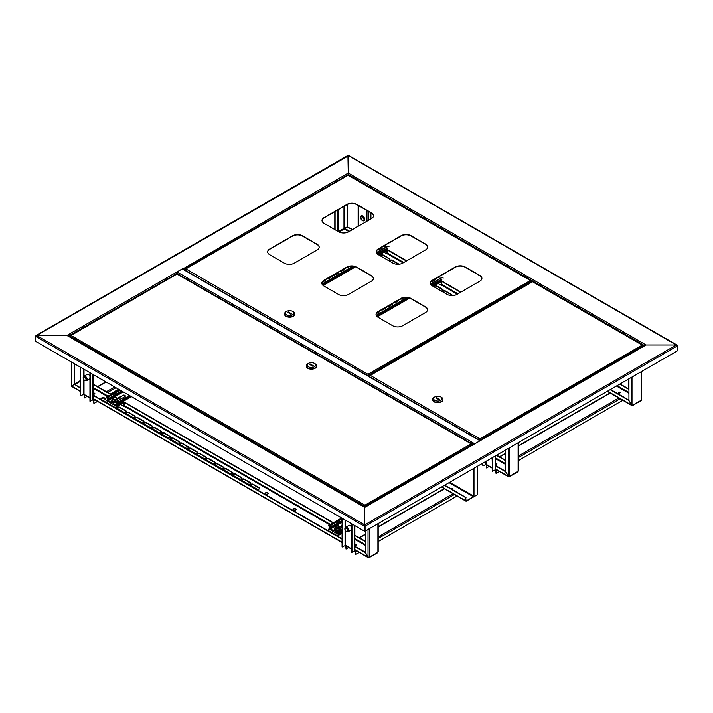 <?xml version="1.0" encoding="UTF-8"?>
<svg xmlns="http://www.w3.org/2000/svg" width="713" height="713" viewBox="0 0 713 713"><rect width="100%" height="100%" fill="white"/><g stroke="black" fill="none" stroke-linecap="round" stroke-linejoin="round"><path stroke-width="1.07" d="M532.406 281.537L533.066 281.822M677.261 345.582L348.265 155.541L348.265 175.131L348.265 173.036L646.058 344.967L480.776 440.393A0.936 0.535 -120 0 0 480.143 440.572M676.361 344.967L646.058 344.967L676.361 344.967L677.35 345.921L676.361 344.967L364.735 524.884L364.735 507.389L68.261 336.215L66.942 335.458L36.639 335.458L66.942 335.458L182.983 268.462A0.936 0.535 60 0 1 183.615 269.371M35.739 336.081L348.595 155.728M36.639 335.458L35.65 336.028L36.639 335.458L364.735 524.884L364.405 531.158L35.65 341.349L35.65 336.411L364.405 526.212L364.735 525.258L364.735 530.971L364.735 507.389L480.776 440.393M365.065 531.158L677.35 350.858L677.35 345.921L365.065 526.212L365.065 531.158L364.405 531.158M67.878 335.68L364.735 507.068L473.557 444.244A0.936 0.535 60 0 1 474.02 444.288M176.485 272.571A0.936 0.535 -60 0 1 177.011 271.956L182.278 268.917A0.936 0.535 -60 0 1 182.751 268.872L480.304 440.661M480.214 440.714A0.936 0.535 120 0 0 479.992 440.794L474.715 443.842A0.936 0.535 120 0 0 474.493 444.021M451.302 489.011A0.98 0.561 180 0 1 453.111 489.145M451.186 488.949A0.98 0.561 180 0 1 452.853 489.412A0.98 0.561 180 0 1 452.274 489.573M444.457 485.321L465.767 497.629L465.767 500.784A0.793 0.455 120 0 0 466.329 501.105L473.441 496.997A0.793 0.455 120 0 0 473.976 496.248M449.065 482.656L473.441 496.738L466.329 500.847M473.441 496.738L473.771 496.168L449.725 482.282M477.63 466.168L477.63 494.581L474.894 496.168A0.793 0.455 180 0 1 473.771 496.168L473.771 468.396M465.767 497.629L465.999 500.651M444.68 485.188L465.999 497.496M176.886 273.944L176.886 273.507A0.936 0.535 -120 0 0 176.227 272.366M347.935 155.728L348.265 173.036L182.84 268.926M532.522 281.475L527.567 284.353M453.085 489.207A0.98 0.561 0 0 0 451.382 489.056M451.739 489.261A0.98 0.561 180 0 1 452.889 489.394M356.366 544.741A0.98 0.561 0 0 0 354.86 544.821A0.98 0.561 180 0 1 356.598 544.946A0.98 0.561 0 0 0 356.366 544.741M354.949 545.133A0.98 0.561 180 0 1 356.402 545.133M619.9 392.587A0.98 0.561 0 0 0 618.287 392.801A0.98 0.561 180 0 1 620.132 392.801A0.98 0.561 0 0 0 619.9 392.587M618.483 392.988A0.98 0.561 180 0 1 619.936 392.988M496.569 463.798A0.98 0.561 0 0 0 495.357 463.717A0.98 0.561 180 0 1 496.801 464.003A0.98 0.561 0 0 0 496.569 463.798M495.357 464.092A0.98 0.561 180 0 1 496.596 464.19M348.14 525.873A2.799 1.613 60 0 1 348.577 525.356A2.799 1.613 60 0 1 349.976 525.49A2.799 1.613 60 0 1 351.625 527.46M359.254 552.468L355.582 554.589L354.922 550.784A0.936 0.535 -60 0 1 354.744 550.864M499.456 471.525L496.07 473.477L495.41 469.671A0.936 0.535 -60 0 1 495.241 469.742M351.625 529.982A2.799 1.613 60 0 1 351.375 530.196A2.799 1.613 60 0 1 350.698 530.312M351.527 530.08A2.799 1.613 60 0 1 351.028 530.124M342.071 518.262L342.071 546.791L345.698 545.463A0.936 0.535 120 0 0 345.885 545.891L351.625 549.197M482.897 463.129L482.897 465.865L486.195 464.35A0.936 0.535 120 0 0 486.382 464.769L492.122 468.085M496.07 473.477L496.07 470.428A0.936 0.535 -120 0 0 495.41 469.288L495.357 469.261M622.788 400.314L518.387 460.598M495.357 455.937L495.357 469.484A0.936 0.535 180 0 1 495.08 469.858L492.451 471.382L492.451 457.612M492.451 471.382L492.122 457.799M486.524 464.858L486.524 467.96L489.216 466.409M486.213 464.537A0.936 0.535 -120 0 0 486.195 464.724L486.524 467.96M482.567 463.316L482.897 465.865M355.582 554.589L355.582 551.55A0.936 0.535 -120 0 0 354.922 550.409L354.86 550.374M457.033 496.016L378.184 541.541M346.028 545.971L346.028 549.072L348.719 547.522M345.716 545.65A0.936 0.535 -120 0 0 345.698 545.837L346.028 549.072M354.86 525.65L354.86 550.596A0.936 0.535 180 0 1 354.593 550.98L351.625 552.308L351.625 523.779M351.955 552.495L351.955 523.966M342.4 518.449L342.4 546.978M94.677 393.656A0.98 0.561 0 0 0 93.171 393.736A0.98 0.561 180 0 1 94.909 393.861A0.98 0.561 0 0 0 94.677 393.656M93.269 394.057A0.98 0.561 180 0 1 94.713 394.057M86.451 374.788A2.799 1.613 60 0 1 86.897 374.272A2.799 1.613 60 0 1 88.287 374.405A2.799 1.613 60 0 1 89.936 376.375M361.25 215.87A2.799 1.613 60 0 1 361.295 215.843A2.799 1.613 60 0 1 362.694 215.986A2.799 1.613 60 0 1 364.521 218.445A2.799 1.613 60 0 1 364.093 220.682A2.799 1.613 60 0 1 364.04 220.709M97.574 401.383L93.893 403.505L93.234 399.699A0.936 0.535 -60 0 1 93.055 399.779M89.936 378.897A2.799 1.613 60 0 1 89.686 379.111A2.799 1.613 60 0 1 89.009 379.227M89.847 378.995A2.799 1.613 60 0 1 89.339 379.04M80.382 367.177L80.382 395.706L84.009 394.378A0.936 0.535 120 0 0 84.205 394.806L89.936 398.112M370.929 212.822L370.929 218.909M93.893 403.505L93.893 400.465A0.936 0.535 -120 0 0 93.234 399.325L93.171 399.289M118.599 389.245L110.363 393.995M103.34 398.05L101.032 399.378M84.339 394.886L84.339 397.988L87.031 396.437M84.036 394.565A0.936 0.535 -120 0 0 84.009 394.761L84.339 397.988M93.171 374.566L93.171 399.512A0.936 0.535 180 0 1 92.904 399.895L89.936 401.223L89.936 372.694M90.266 401.41L90.266 372.881M80.712 367.373L80.712 395.902M363.737 218A2.21 1.274 -120 0 0 361.393 216.458A2.21 1.274 -120 0 0 361.25 218.757A2.21 1.274 -120 0 0 363.603 220.29A2.21 1.274 -120 0 0 363.737 218M362.578 216.627A2.21 1.274 -120 0 0 362.899 217.804A2.21 1.274 -120 0 0 364.058 219.185M363.942 220.772A2.799 1.613 -120 0 0 363.995 220.745A2.799 1.613 -120 0 0 364.575 219.461A2.799 1.613 -120 0 0 364.165 217.839A2.656 1.533 60 0 1 364.575 219.346A2.656 1.533 60 0 1 364.566 219.408M360.93 218.855A2.799 1.613 -120 0 0 363.897 220.798A2.799 1.613 -120 0 0 364.067 217.902A2.799 1.613 -120 0 0 361.099 215.959A2.799 1.613 -120 0 0 360.93 218.855M364.022 218.873A1.863 1.078 60 0 1 363.095 217.75A1.863 1.078 60 0 1 362.828 216.805M362.641 216.066A2.656 1.533 60 0 1 362.694 216.092A2.656 1.533 60 0 1 364.183 217.813A2.799 1.613 -120 0 0 362.596 216.039A2.799 1.613 -120 0 0 361.197 215.896A2.799 1.613 -120 0 0 361.152 215.932M347.703 529.83A2.148 1.239 -120 0 0 346.34 528.101A2.148 1.239 -120 0 0 344.994 528.297A2.148 1.239 -120 0 0 345.012 529.902A2.148 1.239 -120 0 0 347.035 531.827A2.148 1.239 -120 0 0 347.703 529.83M344.994 528.297L345.395 527.611A2.558 1.479 60 0 1 345.734 527.264A2.558 1.479 60 0 1 348.621 529.438A2.558 1.479 60 0 1 348.292 531.702A2.558 1.479 60 0 1 347.828 531.827L347.035 531.827M349.37 525.249A2.558 1.479 -120 0 0 349.022 525.365L345.734 527.264M345.19 529.902A1.863 1.078 -120 0 0 347.284 531.479A1.863 1.078 -120 0 0 347.525 529.83A1.863 1.078 -120 0 0 345.422 528.253A1.863 1.078 -120 0 0 345.19 529.902M348.292 531.702L351.589 529.804A2.558 1.479 -120 0 0 351.625 529.777M351.571 530.044A2.799 1.613 60 0 1 351.126 530.071M83.457 379.147A2.148 1.239 -120 0 0 85.346 380.742A2.148 1.239 -120 0 0 85.872 378.416A2.148 1.239 -120 0 0 83.314 377.213A2.148 1.239 -120 0 0 83.457 379.147M83.314 377.213L83.706 376.526A2.558 1.479 60 0 1 84.045 376.179A2.558 1.479 60 0 1 86.763 377.961A2.558 1.479 60 0 1 86.603 380.617A2.558 1.479 60 0 1 86.139 380.742L85.346 380.742M89.883 378.959A2.799 1.613 60 0 1 89.437 378.986M86.603 380.617L89.9 378.719A2.558 1.479 -120 0 0 89.936 378.692M85.712 378.46A1.863 1.078 -120 0 0 83.733 377.168A1.863 1.078 -120 0 0 83.617 379.102A1.863 1.078 -120 0 0 85.596 380.394A1.863 1.078 -120 0 0 85.712 378.46M87.681 374.165A2.558 1.479 -120 0 0 87.343 374.28L84.045 376.179M354.86 545.071A0.98 0.561 -0 0 0 356.366 544.358A0.98 0.561 -0 0 0 354.86 544.447M93.171 393.986A0.98 0.561 -0 0 0 94.677 393.273A0.98 0.561 -0 0 0 93.171 393.362M265.227 493.574A1.515 0.873 180 0 1 266.279 492.933A1.515 0.873 180 0 1 267.776 493.146A1.515 0.873 180 0 1 268.177 493.574M267.776 492.772A1.515 0.873 -0 0 0 266.118 492.576A1.515 0.873 -0 0 0 265.191 493.387A1.515 0.873 -0 0 0 265.628 494.002A1.515 0.873 -0 0 0 267.277 494.198A1.515 0.873 -0 0 0 268.213 493.387A1.515 0.873 -0 0 0 267.776 492.772M104.677 398.041A2.21 1.274 -0 0 0 102.271 397.765A2.21 1.274 -0 0 0 100.898 398.941A2.21 1.274 -0 0 0 101.549 399.841A2.21 1.274 -0 0 0 103.964 400.118A2.21 1.274 -0 0 0 105.328 398.941A2.21 1.274 -0 0 0 104.677 398.041M105.301 399.128A2.21 1.274 -0 0 0 104.677 398.415A2.21 1.274 -0 0 0 102.422 398.104A2.21 1.274 -0 0 0 100.925 399.128M293.096 509.67A1.515 0.873 180 0 1 294.148 509.02A1.515 0.873 180 0 1 295.637 509.242A1.515 0.873 180 0 1 296.047 509.67M293.498 510.098A1.515 0.873 180 0 1 293.052 509.474A1.515 0.873 180 0 1 293.988 508.672A1.515 0.873 180 0 1 295.637 508.859A1.515 0.873 180 0 1 296.082 509.474A1.515 0.873 180 0 1 295.146 510.285A1.515 0.873 180 0 1 293.498 510.098M74.188 363.603L74.188 384.521L71.558 386.045L71.558 385.287M74.517 363.79L74.517 384.334L80.382 387.72M72.218 386.428L71.558 386.045L74.517 384.334L80.382 388.104M368.692 557.37L368.692 557.593A0.936 0.535 -120 0 0 369.343 557.21L368.033 557.21L365.395 552.646L365.395 530.971M377.908 551.505L377.908 552.272A0.936 0.535 60 0 1 377.721 552.7L369.156 557.637M233.133 475.339A1.631 0.945 180 0 1 232.661 474.671A1.631 0.945 180 0 1 233.659 473.806A1.631 0.945 180 0 1 235.442 474.011L241.368 477.434A1.631 0.945 180 0 1 241.85 478.093A1.631 0.945 180 0 1 240.842 478.967A1.631 0.945 180 0 1 239.06 478.762L233.133 475.339M117.297 406.392A1.631 0.945 180 0 0 117.288 406.383A1.631 0.945 180 0 1 116.192 407.105M117.511 408.585A1.631 0.945 180 0 1 117.03 407.916A1.631 0.945 180 0 1 118.037 407.052A1.631 0.945 180 0 1 119.82 407.248L125.746 410.679A1.631 0.945 180 0 1 126.219 411.339A1.631 0.945 180 0 1 125.212 412.212A1.631 0.945 180 0 1 123.438 412.007L117.511 408.585M242.028 480.473A1.631 0.945 180 0 1 241.547 479.804A1.631 0.945 180 0 1 242.554 478.94A1.631 0.945 180 0 1 244.336 479.145L250.263 482.567A1.631 0.945 180 0 1 250.744 483.236A1.631 0.945 180 0 1 249.737 484.1A1.631 0.945 180 0 1 247.955 483.895L242.028 480.473M250.923 485.606A1.631 0.945 180 0 1 250.441 484.947A1.631 0.945 180 0 1 251.448 484.074A1.631 0.945 180 0 1 253.231 484.279L259.158 487.701A1.631 0.945 180 0 1 259.639 488.369A1.631 0.945 180 0 1 258.632 489.234A1.631 0.945 180 0 1 256.849 489.029L250.923 485.606M206.449 459.93A1.631 0.945 180 0 1 205.977 459.27A1.631 0.945 180 0 1 206.984 458.397A1.631 0.945 180 0 1 208.757 458.602L214.684 462.024A1.631 0.945 180 0 1 215.166 462.692A1.631 0.945 180 0 1 214.158 463.557A1.631 0.945 180 0 1 212.385 463.361L206.449 459.93M215.344 465.072A1.631 0.945 180 0 1 214.871 464.404A1.631 0.945 180 0 1 215.879 463.53A1.631 0.945 180 0 1 217.652 463.735L223.579 467.158A1.631 0.945 180 0 1 224.06 467.826A1.631 0.945 180 0 1 223.053 468.699A1.631 0.945 180 0 1 221.28 468.494L215.344 465.072M224.238 470.206A1.631 0.945 180 0 1 223.766 469.537A1.631 0.945 180 0 1 224.773 468.673A1.631 0.945 180 0 1 226.547 468.869L232.474 472.3A1.631 0.945 180 0 1 232.955 472.96A1.631 0.945 180 0 1 231.948 473.833A1.631 0.945 180 0 1 230.165 473.628L224.238 470.206M126.406 413.718A1.631 0.945 180 0 1 125.925 413.05A1.631 0.945 180 0 1 126.932 412.185A1.631 0.945 180 0 1 128.705 412.39L134.641 415.813A1.631 0.945 180 0 1 135.113 416.472A1.631 0.945 180 0 1 134.106 417.346A1.631 0.945 180 0 1 132.333 417.141L126.406 413.718M197.554 454.796A1.631 0.945 180 0 1 197.082 454.136A1.631 0.945 180 0 1 198.089 453.263A1.631 0.945 180 0 1 199.863 453.468L205.79 456.89A1.631 0.945 180 0 1 206.271 457.559A1.631 0.945 180 0 1 205.264 458.423A1.631 0.945 180 0 1 203.49 458.218L197.554 454.796M188.66 449.662A1.631 0.945 180 0 1 188.187 448.994A1.631 0.945 180 0 1 189.195 448.129A1.631 0.945 180 0 1 190.968 448.334L196.895 451.757A1.631 0.945 180 0 1 197.376 452.425A1.631 0.945 180 0 1 196.369 453.29A1.631 0.945 180 0 1 194.596 453.085L188.66 449.662M179.765 444.529A1.631 0.945 180 0 1 179.293 443.86A1.631 0.945 180 0 1 180.3 442.996A1.631 0.945 180 0 1 182.073 443.201L188 446.623A1.631 0.945 180 0 1 188.482 447.283A1.631 0.945 180 0 1 187.474 448.156A1.631 0.945 180 0 1 185.701 447.951L179.765 444.529M170.87 439.395A1.631 0.945 180 0 1 170.398 438.727A1.631 0.945 180 0 1 171.405 437.862A1.631 0.945 180 0 1 173.179 438.058L179.115 441.49A1.631 0.945 180 0 1 179.587 442.149A1.631 0.945 180 0 1 178.58 443.023A1.631 0.945 180 0 1 176.806 442.818L170.87 439.395M161.985 434.262A1.631 0.945 180 0 1 161.503 433.593A1.631 0.945 180 0 1 162.511 432.72A1.631 0.945 180 0 1 164.284 432.925L170.22 436.347A1.631 0.945 180 0 1 170.692 437.016A1.631 0.945 180 0 1 169.685 437.889A1.631 0.945 180 0 1 167.911 437.684L161.985 434.262M153.09 429.128A1.631 0.945 180 0 1 152.609 428.46A1.631 0.945 180 0 1 153.616 427.586A1.631 0.945 180 0 1 155.389 427.791L161.325 431.213A1.631 0.945 180 0 1 161.798 431.882A1.631 0.945 180 0 1 160.79 432.755A1.631 0.945 180 0 1 159.017 432.55L153.09 429.128M144.195 423.985A1.631 0.945 180 0 1 143.714 423.326A1.631 0.945 180 0 1 144.721 422.452A1.631 0.945 180 0 1 146.495 422.657L152.43 426.08A1.631 0.945 180 0 1 152.903 426.748A1.631 0.945 180 0 1 151.896 427.613A1.631 0.945 180 0 1 150.122 427.408L144.195 423.985M135.301 418.852A1.631 0.945 180 0 1 134.819 418.183A1.631 0.945 180 0 1 135.827 417.319A1.631 0.945 180 0 1 137.6 417.524L143.536 420.946A1.631 0.945 180 0 1 144.008 421.615A1.631 0.945 180 0 1 143.001 422.479A1.631 0.945 180 0 1 141.227 422.274L135.301 418.852M232.688 474.867A1.631 0.945 180 0 1 233.819 474.154A1.631 0.945 180 0 1 235.442 474.386L241.368 477.808A1.631 0.945 180 0 1 241.814 478.289M117.066 408.112A1.631 0.945 180 0 1 118.198 407.399A1.631 0.945 180 0 1 119.82 407.631L125.746 411.053A1.631 0.945 180 0 1 126.192 411.535M241.582 480.001A1.631 0.945 180 0 1 242.714 479.288A1.631 0.945 180 0 1 244.336 479.519L250.263 482.951A1.631 0.945 180 0 1 250.709 483.423M250.477 485.134A1.631 0.945 180 0 1 251.609 484.421A1.631 0.945 180 0 1 253.231 484.662L259.158 488.084A1.631 0.945 180 0 1 259.603 488.557M206.004 459.457A1.631 0.945 180 0 1 207.135 458.744A1.631 0.945 180 0 1 208.757 458.985L214.684 462.407A1.631 0.945 180 0 1 215.13 462.88M214.898 464.591A1.631 0.945 180 0 1 216.03 463.878A1.631 0.945 180 0 1 217.652 464.118L223.579 467.541A1.631 0.945 180 0 1 224.025 468.013M223.793 469.724A1.631 0.945 180 0 1 224.925 469.02A1.631 0.945 180 0 1 226.547 469.252L232.474 472.674A1.631 0.945 180 0 1 232.919 473.156M125.96 413.246A1.631 0.945 180 0 1 127.092 412.533A1.631 0.945 180 0 1 128.705 412.765L134.641 416.187A1.631 0.945 180 0 1 135.087 416.668M197.118 454.324A1.631 0.945 180 0 1 198.241 453.611A1.631 0.945 180 0 1 199.863 453.851L205.79 457.274A1.631 0.945 180 0 1 206.235 457.746M188.223 449.19A1.631 0.945 180 0 1 189.346 448.477A1.631 0.945 180 0 1 190.968 448.709L196.895 452.14A1.631 0.945 180 0 1 197.341 452.612M179.328 444.056A1.631 0.945 180 0 1 180.451 443.343A1.631 0.945 180 0 1 182.073 443.575L188 446.998A1.631 0.945 180 0 1 188.446 447.479M170.434 438.914A1.631 0.945 180 0 1 171.557 438.21A1.631 0.945 180 0 1 173.179 438.442L179.115 441.864A1.631 0.945 180 0 1 179.551 442.345M161.539 433.78A1.631 0.945 180 0 1 162.662 433.067A1.631 0.945 180 0 1 164.284 433.308L170.22 436.73A1.631 0.945 180 0 1 170.657 437.203M152.644 428.647A1.631 0.945 180 0 1 153.767 427.934A1.631 0.945 180 0 1 155.389 428.174L161.325 431.597A1.631 0.945 180 0 1 161.762 432.069M143.75 423.513A1.631 0.945 180 0 1 144.882 422.8A1.631 0.945 180 0 1 146.495 423.041L152.43 426.463A1.631 0.945 180 0 1 152.867 426.935M134.855 418.379A1.631 0.945 180 0 1 135.987 417.666A1.631 0.945 180 0 1 137.6 417.898L143.536 421.33A1.631 0.945 180 0 1 143.981 421.802M365.395 541.238L354.86 535.16M333.399 522.772L123.18 401.401M111.05 394.396L93.171 384.075M365.395 541.622L354.86 535.534M333.078 522.959L124.463 402.524M110.72 394.583L93.171 384.459M354.86 546.568L365.395 552.646L368.692 557.593L354.86 549.616M93.171 395.483L342.071 539.188M93.171 395.109L342.071 538.805M354.86 546.185L365.395 552.272M495.357 464.297A0.98 0.561 -0 0 0 496.569 463.414A0.98 0.561 -0 0 0 495.357 463.334M508.886 476.427L508.886 476.649A0.936 0.535 -120 0 0 509.545 476.266L508.226 476.266L505.597 471.703L505.597 450.028M518.11 470.562L518.11 471.329A0.936 0.535 60 0 1 517.914 471.756L509.349 476.694M505.597 460.295L496.703 455.161M505.597 460.678L496.373 455.349M495.357 465.794L505.588 471.703L508.886 476.649L495.357 468.842M495.357 465.42L505.597 471.329M619.9 392.212A0.98 0.561 -0 0 0 618.519 393.006A0.98 0.561 -0 0 0 619.9 392.212M337.721 210.005L337.721 231.235M338.051 209.818L338.051 231.422M632.217 405.225L632.217 405.447A0.936 0.535 -120 0 0 632.877 405.064L631.558 405.064L628.928 400.501L628.928 378.817M641.442 399.36L641.442 400.118A0.936 0.535 60 0 1 641.254 400.546L632.689 405.492M352.213 229.711L347.276 226.859L344.308 228.953L343.978 228.383L347.276 226.859L347.276 204.506M352.543 229.524L347.276 226.859L347.605 204.346M380.804 253.81A1.631 0.945 180 0 1 380.858 254.06A1.631 0.945 180 0 1 379.245 254.996M380.608 255.994A1.631 0.945 180 0 1 380.564 255.771A1.631 0.945 180 0 1 381.571 254.898A1.631 0.945 180 0 1 383.344 255.102L389.28 258.525A1.631 0.945 180 0 1 389.753 259.193A1.631 0.945 180 0 1 387.729 260.102M389.503 261.127A1.631 0.945 180 0 1 389.458 260.905A1.631 0.945 180 0 1 390.466 260.031A1.631 0.945 180 0 1 392.239 260.236L398.175 263.658A1.631 0.945 180 0 1 398.638 264.247M442.871 291.938A1.631 0.945 180 0 1 442.826 291.715A1.631 0.945 180 0 1 443.834 290.842A1.631 0.945 180 0 1 445.607 291.047L451.534 294.469A1.631 0.945 180 0 1 452.015 295.137A1.631 0.945 180 0 1 451.846 295.556M433.976 286.804A1.631 0.945 180 0 1 433.932 286.581A1.631 0.945 180 0 1 434.939 285.708A1.631 0.945 180 0 1 436.712 285.913L442.639 289.335A1.631 0.945 180 0 1 443.121 290.004A1.631 0.945 180 0 1 441.097 290.913M380.599 255.958A1.631 0.945 180 0 1 381.722 255.245A1.631 0.945 180 0 1 383.344 255.486L389.28 258.908A1.631 0.945 180 0 1 389.717 259.38M389.494 261.092A1.631 0.945 180 0 1 390.617 260.379A1.631 0.945 180 0 1 392.239 260.619L398.175 264.042A1.631 0.945 180 0 1 398.451 264.256M442.853 291.902A1.631 0.945 180 0 1 443.985 291.189A1.631 0.945 180 0 1 445.607 291.43L451.534 294.852A1.631 0.945 180 0 1 451.98 295.325M433.959 286.769A1.631 0.945 180 0 1 435.09 286.056A1.631 0.945 180 0 1 436.712 286.296L442.639 289.719A1.631 0.945 180 0 1 443.085 290.191M628.928 389.093L620.034 383.95M460.928 292.098L440.527 280.316M406.731 260.806L386.339 249.033M628.928 389.467L619.704 384.147M460.598 292.285L441.81 281.439M406.41 261.003L387.622 250.156M610.15 389.663L628.919 400.501L632.217 405.447L607.512 391.179M610.48 389.467L628.928 400.118M176.717 274.175L70.159 335.957M365.216 506.791L364.967 505.16L364.94 506.952M70.801 335.324L364.967 505.16L364.94 506.177M69.936 336.866L69.936 336.117L364.708 506.31L364.708 507.059M364.967 505.16L471.133 443.86L472.006 444.359L471.133 443.86L472.006 444.654L364.994 506.177L364.994 506.925M471.774 444.493L472.006 445.135M364.994 506.177L364.967 505.428M471.133 443.86L177.225 274.175M306.323 366.036A5.125 2.959 0 0 0 306.314 366.232A5.125 2.959 0 0 0 307.811 368.318A5.125 2.959 0 0 0 313.399 368.96A5.125 2.959 0 0 0 316.563 366.232A5.125 2.959 0 0 0 316.554 366.036M308.471 363.372L307.811 363.755A5.125 2.959 0 0 0 306.314 365.849A5.125 2.959 0 0 0 307.811 367.944A5.125 2.959 0 0 0 313.399 368.585A5.125 2.959 0 0 0 316.563 365.849A5.125 2.959 0 0 0 315.057 363.755L314.397 363.372A4.189 2.424 0 0 0 308.471 363.372A4.189 2.424 0 0 0 308.471 366.803A4.189 2.424 0 0 0 314.397 366.803A4.189 2.424 0 0 0 314.397 363.372L315.057 363.755M313.417 365.849L310.119 363.942L309.46 364.325L312.757 366.232L313.417 365.849M310.119 364.708L310.119 363.942M645.122 345.19L480.304 440.349L480.054 439.743L480.054 440.518M642.841 345.734L480.286 439.876L480.027 438.727L642.199 345.101L643.064 346.375M480.054 439.743L480.009 440.491M369.699 376.027L370.332 375.394L480.027 438.994M642.199 345.101L532.763 281.911M370.332 375.394L532.504 281.769M480.027 438.727L480.009 439.743M369.468 376.669L479.778 440.358M432.684 399.583A5.125 2.959 0 0 0 432.675 399.779A5.125 2.959 0 0 0 434.172 401.874A5.125 2.959 0 0 0 439.761 402.506A5.125 2.959 0 0 0 442.925 399.779A5.125 2.959 0 0 0 442.916 399.583M434.832 396.927L434.172 397.301A5.125 2.959 0 0 0 432.675 399.396A5.125 2.959 0 0 0 434.172 401.49A5.125 2.959 0 0 0 439.761 402.132A5.125 2.959 0 0 0 442.925 399.396A5.125 2.959 0 0 0 441.427 397.301L440.768 396.927A4.189 2.424 0 0 0 434.832 396.927A4.189 2.424 0 0 0 434.832 400.349A4.189 2.424 0 0 0 440.768 400.349A4.189 2.424 0 0 0 440.768 396.927L441.427 397.301M435.821 397.872L439.119 399.779L439.778 399.396L436.481 397.498L435.821 397.872M436.481 398.255L436.481 397.498M373.532 215.87A6.987 4.037 0 0 0 371.491 213.151L356.83 204.684A6.987 4.037 0 0 0 346.946 204.684L324.05 217.902A6.987 4.037 0 0 0 322.009 220.62M427.72 247.153A6.987 4.037 0 0 0 425.679 244.434L411.018 235.967A6.987 4.037 0 0 0 401.134 235.967L378.238 249.185A6.987 4.037 0 0 0 376.197 251.912M319.174 247.251A6.987 4.037 0 0 0 317.133 244.532L302.472 236.065A6.987 4.037 0 0 0 292.597 236.065L269.701 249.283A6.987 4.037 0 0 0 267.66 252.001M373.362 278.533A6.987 4.037 0 0 0 371.321 275.815L356.66 267.348A6.987 4.037 0 0 0 346.785 267.348L323.889 280.565A6.987 4.037 0 0 0 321.848 283.284M427.559 309.816A6.987 4.037 0 0 0 425.509 307.098L410.857 298.64A6.987 4.037 0 0 0 400.973 298.64L378.077 311.857A6.987 4.037 0 0 0 376.036 314.576M481.908 278.435A6.987 4.037 0 0 0 479.867 275.717L465.206 267.259A6.987 4.037 0 0 0 455.322 267.259L432.434 280.476A6.987 4.037 0 0 0 430.385 283.195M348.595 231.805L371.491 218.588A6.987 4.037 0 0 0 373.532 215.736A6.987 4.037 0 0 0 371.491 212.884L356.83 204.417A6.987 4.037 0 0 0 346.946 204.417L324.05 217.634A6.987 4.037 0 0 0 322.009 220.486A6.987 4.037 0 0 0 324.05 223.338L338.711 231.805A6.987 4.037 0 0 0 348.595 231.805M402.783 263.088L425.679 249.871A6.987 4.037 0 0 0 427.72 247.019A6.987 4.037 0 0 0 425.679 244.167L411.018 235.7A6.987 4.037 0 0 0 401.134 235.7L378.238 248.917A6.987 4.037 0 0 0 376.197 251.778A6.987 4.037 0 0 0 378.238 254.63L392.899 263.088A6.987 4.037 0 0 0 402.783 263.088M294.237 263.186L317.133 249.969A6.987 4.037 0 0 0 319.183 247.117A6.987 4.037 0 0 0 317.133 244.265L302.472 235.798A6.987 4.037 0 0 0 292.597 235.798L269.701 249.015A6.987 4.037 0 0 0 267.651 251.867A6.987 4.037 0 0 0 269.701 254.719L284.362 263.186A6.987 4.037 0 0 0 294.237 263.186M348.425 294.469L371.321 281.252A6.987 4.037 0 0 0 373.371 278.4A6.987 4.037 0 0 0 371.321 275.548L356.66 267.081A6.987 4.037 0 0 0 346.785 267.081L323.889 280.298A6.987 4.037 0 0 0 321.839 283.159A6.987 4.037 0 0 0 323.889 286.011L338.55 294.469A6.987 4.037 0 0 0 348.425 294.469M402.622 325.761L425.509 312.535A6.987 4.037 0 0 0 427.559 309.683A6.987 4.037 0 0 0 425.509 306.831L410.857 298.373A6.987 4.037 0 0 0 400.973 298.373L378.077 311.59A6.987 4.037 0 0 0 376.027 314.442A6.987 4.037 0 0 0 378.077 317.294L392.738 325.761A6.987 4.037 0 0 0 402.622 325.761M456.971 294.38L479.867 281.154A6.987 4.037 0 0 0 481.917 278.302A6.987 4.037 0 0 0 479.867 275.45L465.206 266.992A6.987 4.037 0 0 0 455.322 266.992L432.434 280.209A6.987 4.037 0 0 0 430.385 283.061A6.987 4.037 0 0 0 432.434 285.913L447.087 294.38A6.987 4.037 0 0 0 456.971 294.38M368.452 376.081L368.22 375.172L368.22 375.947M530.998 281.163L368.452 375.305L368.193 374.156L530.365 280.53L531.23 281.029L530.365 280.53L531.23 282.214M368.175 375.216L368.175 375.92M185.228 269.523L185.861 268.89L368.193 374.423M530.365 280.53L348.292 175.407M185.861 268.89L348.033 175.264M368.193 374.156L368.175 375.172M184.997 270.165L367.944 375.787M284.532 314.05A5.125 2.959 0 0 0 284.523 314.237A5.125 2.959 0 0 0 286.02 316.331A5.125 2.959 0 0 0 291.608 316.973A5.125 2.959 0 0 0 294.772 314.237A5.125 2.959 0 0 0 294.763 314.05M286.679 311.385L286.02 311.768A5.125 2.959 0 0 0 284.523 313.863A5.125 2.959 0 0 0 286.02 315.957A5.125 2.959 0 0 0 291.608 316.59A5.125 2.959 0 0 0 294.772 313.863A5.125 2.959 0 0 0 293.266 311.768L292.606 311.385A4.189 2.424 0 0 0 286.679 311.385A4.189 2.424 0 0 0 286.679 314.807A4.189 2.424 0 0 0 292.606 314.807A4.189 2.424 0 0 0 292.606 311.385L293.266 311.768M287.669 312.339L290.966 314.237L291.626 313.863L288.328 311.955L287.669 312.339M288.328 312.722L288.328 311.955M338.809 532.201L338.809 533.342A0.936 0.535 -120 0 1 338.613 533.77L342.071 531.773M342.071 531.078L340.128 532.201L339.138 531.631A0.936 0.535 -120 0 0 338.479 532.005L338.149 533.342L335.511 531.818L337.383 530.739M330.574 528.966L333.212 530.49L330.574 529.349A0.936 0.535 -120 0 1 329.914 528.208L329.914 527.067L328.595 525.927L329.584 526.114A0.936 0.535 -120 0 1 330.244 527.255L330.574 528.966L342.071 522.326M340.832 526.684A1.631 0.945 180 0 1 341.277 526.212L342.071 525.748M335.511 531.818L338.149 533.725A0.936 0.535 -120 0 0 338.613 533.77M333.212 530.864L334.495 530.124M333.212 530.49L334.299 529.857M342.071 527.415A1.631 0.945 180 0 1 340.805 526.497A1.631 0.945 180 0 1 341.277 525.829L342.071 525.374M341.643 518.012L328.595 525.543M339.138 532.005L340.128 532.575L342.071 531.461L338.809 533.342M336.162 526.595A1.399 0.811 180 0 1 337.73 526.194A1.399 0.811 180 0 1 338.791 526.978A1.399 0.811 180 0 1 338.63 527.353A1.399 0.811 180 0 1 337.053 527.754A1.399 0.811 180 0 1 335.992 526.978A1.399 0.811 180 0 1 336.162 526.595M336.001 527.023A1.399 0.811 0 0 0 336.527 527.7A1.399 0.811 0 0 0 338.042 527.78A1.399 0.811 0 0 0 338.791 527.023M336.982 530.454L336.999 528.832L334.896 527.87L334.896 529.269L336.999 530.231L339.504 529.661L339.896 528.128L339.611 529.857L336.982 530.454L334.771 529.447L334.896 528.877M339.611 529.857L339.504 528.262L336.999 528.832M340.021 528.235L339.896 526.72L339.504 528.262M334.896 527.87L335.288 526.337L336.536 525.82A2.326 1.346 180 0 1 338.354 525.846A2.326 1.346 180 0 1 338.835 526.016L339.896 526.72M336.438 525.846L336.536 525.82A2.326 1.346 180 0 0 336.438 525.846L336.438 525.846A2.326 1.346 180 0 0 335.092 526.871A2.326 1.346 180 0 0 335.948 528.128A2.326 1.346 0 0 0 338.256 528.315A2.326 1.346 180 0 0 339.7 527.264A2.326 1.346 180 0 0 338.835 526.016L337.784 525.757M116.451 403.825L116.451 404.966A0.936 0.535 -120 0 1 116.264 405.394L131.415 396.642M130.818 396.294L117.77 403.825L116.78 403.255A0.936 0.535 -120 0 0 116.121 403.629L115.791 404.966L113.162 403.442L115.025 402.364M108.216 400.59L110.854 402.114L108.216 400.973A0.936 0.535 -120 0 1 107.556 399.833L107.556 398.692L106.246 397.551L107.226 397.738A0.936 0.535 -120 0 1 107.886 398.879L108.216 400.59L123.233 391.918M118.483 398.309A1.631 0.945 180 0 1 118.928 397.836L122.547 395.742A1.631 0.945 180 0 1 124.169 395.501A1.631 0.945 180 0 1 125.301 396.214M113.162 403.442L115.791 405.349A0.936 0.535 -120 0 0 116.264 405.394M110.854 402.488L112.146 401.749M110.854 402.114L111.941 401.481M122.547 395.358A1.631 0.945 180 0 1 124.329 395.154A1.631 0.945 180 0 1 125.328 396.027A1.631 0.945 180 0 1 124.855 396.695L121.228 398.781A1.631 0.945 180 0 1 119.454 398.986A1.631 0.945 180 0 1 118.447 398.121A1.631 0.945 180 0 1 118.928 397.453L122.547 395.742M119.285 389.637L106.246 397.168M116.78 403.629L117.77 404.209L131.147 396.481L116.451 404.966M113.804 398.219A1.399 0.811 180 0 1 115.381 397.818A1.399 0.811 180 0 1 116.433 398.603A1.399 0.811 180 0 1 116.272 398.977A1.399 0.811 180 0 1 114.695 399.378A1.399 0.811 180 0 1 113.643 398.603A1.399 0.811 180 0 1 113.804 398.219M117.413 407.988A2.692 1.551 180 0 1 117.128 408.237L117.832 407.087M113.643 398.647A1.399 0.811 0 0 0 114.169 399.325A1.399 0.811 0 0 0 115.684 399.414A1.399 0.811 0 0 0 116.433 398.647M114.633 402.079L114.65 400.456L112.538 399.494L112.538 400.893L114.65 401.856L117.146 401.285L117.538 399.752L117.253 401.481L114.633 402.079L112.413 401.071L112.538 400.501M117.253 401.481L117.146 399.886L114.65 400.456M117.663 399.868L117.538 398.353L117.146 399.886M112.538 399.494L112.93 397.961L114.178 397.444A2.326 1.346 180 0 1 115.996 397.471A2.326 1.346 180 0 1 116.486 397.64L117.538 398.353M114.08 397.471L114.178 397.444A2.326 1.346 180 0 0 114.08 397.471L114.08 397.471A2.326 1.346 180 0 0 112.734 398.496A2.326 1.346 180 0 0 113.59 399.752A2.326 1.346 0 0 0 115.898 399.94A2.326 1.346 180 0 0 117.342 398.888A2.326 1.346 180 0 0 116.486 397.64L115.426 397.382M342.071 533.36L338.755 535.276L338.425 536.702M342.071 532.789L338.755 534.705A1.168 0.668 120 0 0 337.935 536.131L337.935 536.417M329.932 528.386L328.871 528.993A1.168 0.668 120 0 0 328.051 530.427L328.051 530.713M334.584 530.214A1.631 0.945 -0 0 0 334.486 530.517A1.631 0.945 -0 0 0 336.135 531.461M120.604 404.476L123.982 406.419L123.652 402.711L116.397 406.9L116.067 408.326M123.982 406.419L124.472 406.134L124.472 402.622A1.168 0.668 120 0 0 124.231 402.087A1.168 0.668 120 0 0 123.652 402.141L116.397 406.33A1.168 0.668 120 0 0 115.577 407.756L115.577 408.041M107.574 400.011L106.522 400.617A1.168 0.668 120 0 0 105.693 402.052L105.693 402.337M112.226 401.838A1.631 0.945 -0 0 0 112.137 402.141A1.631 0.945 -0 0 0 113.786 403.086M434.003 279.567L432.871 280.218M433.771 280.182L433.789 279.692M379.815 248.276L378.674 248.935M379.583 248.899L379.601 248.409M431.231 284.986L441.917 279.202A0.936 0.535 60 0 1 441.721 279.63L431.695 285.414M436.196 278.302A1.631 0.945 180 0 1 436.303 278.631A1.631 0.945 180 0 1 435.821 279.291L435.001 279.772M404.137 297.588L401.891 298.881A1.631 0.945 180 0 1 400.171 299.103M398.647 299.977A1.631 0.945 180 0 1 398.745 300.307A1.631 0.945 180 0 1 398.273 300.975L395.635 302.499A1.631 0.945 180 0 1 393.906 302.713M392.382 303.595A1.631 0.945 180 0 1 392.489 303.925A1.631 0.945 180 0 1 392.007 304.594L389.378 306.109A1.631 0.945 180 0 1 387.649 306.323M386.125 307.205A1.631 0.945 180 0 1 386.232 307.535A1.631 0.945 180 0 1 385.751 308.203L383.113 309.727A1.631 0.945 180 0 1 381.393 309.941M379.869 310.823A1.631 0.945 180 0 1 379.967 311.153A1.631 0.945 180 0 1 379.494 311.813L376.856 313.337A1.631 0.945 180 0 1 376.33 313.542M440.001 278.471L438.281 277.482A1.631 0.945 180 0 1 437.72 277.419M430.545 283.926L441.784 277.446A0.936 0.535 60 0 1 442.247 277.491L443.236 278.061M376.883 316.367L408.95 297.856M377.124 316.608L409.378 297.989L377.124 316.608M377.043 253.703L387.729 247.91A0.936 0.535 60 0 1 387.533 248.338L377.507 254.131M382.008 247.01A1.631 0.945 180 0 1 382.115 247.34A1.631 0.945 180 0 1 381.633 248.008L380.813 248.481M349.949 266.297L347.703 267.598A1.631 0.945 180 0 1 345.983 267.812M344.459 268.694A1.631 0.945 180 0 1 344.557 269.024A1.631 0.945 180 0 1 344.085 269.692L341.447 271.216A1.631 0.945 180 0 1 339.718 271.43M338.194 272.304A1.631 0.945 180 0 1 338.301 272.642A1.631 0.945 180 0 1 337.819 273.302L335.19 274.826A1.631 0.945 180 0 1 333.461 275.04M331.937 275.922A1.631 0.945 180 0 1 332.044 276.252A1.631 0.945 180 0 1 331.563 276.92L328.925 278.435A1.631 0.945 180 0 1 327.205 278.658M325.681 279.532A1.631 0.945 180 0 1 325.779 279.861A1.631 0.945 180 0 1 325.306 280.53L322.668 282.054A1.631 0.945 180 0 1 322.142 282.259M385.804 247.188L384.084 246.19A1.631 0.945 180 0 1 383.532 246.137M376.357 252.643L387.596 246.154A0.936 0.535 60 0 1 388.059 246.199L389.048 246.769M322.695 285.084L354.762 266.573M322.936 285.325L355.19 266.698L322.936 285.325M437.951 283.391L441.32 285.343L440.99 281.635L433.415 286.483M441.32 285.343L441.819 285.057L441.819 281.537A1.168 0.668 120 0 0 441.579 281.002A1.168 0.668 120 0 0 440.99 281.065L433.745 285.245A1.168 0.668 120 0 0 432.996 286.243M435.376 279.549A1.631 0.945 -0 0 0 435.376 279.541A1.631 0.945 -0 0 0 435.037 278.97L434.048 280.806L431.303 281.332M383.763 252.108L387.132 254.06L386.803 250.352L379.227 255.201M387.132 254.06L387.631 253.775L387.631 250.254A1.168 0.668 120 0 0 387.391 249.719A1.168 0.668 120 0 0 386.803 249.782L379.557 253.962A1.168 0.668 120 0 0 378.808 254.951M381.188 248.267A1.631 0.945 -0 0 0 381.188 248.258A1.631 0.945 -0 0 0 380.849 247.678L379.86 249.514L377.115 250.04M380.038 254.256A2.799 1.613 180 0 1 379.352 254.737M183.829 269.496L348.265 174.56L644.463 345.564M176.877 273.409L473.174 444.466M177.011 271.956L474.715 443.842M479.992 440.794L182.278 268.917M474.894 467.746L474.894 496.168M441.721 486.899L465.767 500.784M176.886 273.507L68.537 336.064M351.625 548.885L345.698 545.463L345.698 531.06M345.698 527.29L345.698 520.356M444.52 488.788L378.184 527.085M365.395 534.465L359.53 537.852M378.184 536.969L453.085 493.735M628.661 388.941L628.661 378.968M492.122 467.773L486.195 464.35L486.195 461.222M610.542 392.934L518.387 446.142M505.597 453.521L499.733 456.908M518.387 456.026L619.107 397.872M620.158 398.799L518.387 457.55M496.818 470.001L496.07 470.428M495.08 456.088L495.08 469.858M485.535 461.605L485.535 464.35M355.582 551.55L356.625 550.944M378.184 538.493L454.404 494.492M354.593 525.49L354.593 550.98M345.039 519.973L345.039 528.226M345.039 529.973L345.039 545.463M89.936 397.801L84.009 394.378L84.009 379.984M84.009 376.206L84.009 369.272M106.077 382.016L97.841 386.767M106.406 391.713L114.641 386.963M358.407 205.594L358.407 226.137M366.972 221.19L366.972 210.54M368.291 220.433L368.291 211.306M93.893 400.465L94.936 399.859M107.725 392.471L115.961 387.72M92.904 374.405L92.904 399.895M83.35 368.888L83.35 377.141M83.35 378.888L83.35 394.378M369.343 528.69L369.343 557.21L377.908 552.272L377.908 523.743M80.382 380.573L74.517 383.95M80.382 391.143L71.558 386.045L71.558 362.079M368.033 529.447L368.033 557.21M80.382 381.33L74.847 384.521M93.171 388.255L107.422 396.481M124.312 406.232L329.78 524.857M354.86 539.34L365.395 545.418M365.395 544.661L354.86 538.582M330.44 524.483L124.472 405.563M108.082 396.107L93.171 387.498M342.071 542.228L93.171 398.531M509.545 447.746L509.545 476.266L518.11 471.329L518.11 442.8M508.226 448.504L508.226 476.266M495.357 458.566L505.597 464.475M505.597 463.717L495.357 457.808M632.877 376.535L632.877 405.064L641.442 400.118L641.442 371.589M343.978 206.396L343.978 228.383L338.381 231.618M335.092 229.711L335.092 211.529M631.558 377.293L631.558 405.064M349.584 231.235L344.646 228.383L344.637 206.012M348.924 231.618L344.308 228.953L339.049 231.992M387.462 253.864L403.112 262.901M441.65 285.155L457.3 294.184M616.406 386.045L628.928 393.273M628.928 392.515L617.066 385.662M457.96 293.809L441.819 284.487M403.772 262.518L387.631 253.204M367.855 505.267A2.032 1.176 120 0 0 367.302 505.455A2.032 1.176 120 0 0 366.749 505.909M367.204 505.517A1.889 1.096 120 0 0 366.669 505.954M641.736 347.142A2.032 1.176 120 0 0 640.791 347.623A2.032 1.176 120 0 0 640.63 347.784M342.071 521.568L330.244 528.395M342.071 520.428L330.244 527.255M342.071 518.904L329.584 526.114M339.138 531.631L342.071 529.937M334.896 527.834A3.137 1.809 0 0 0 335.449 530.356A3.137 1.809 0 0 0 339.584 530.222A3.137 1.809 0 0 0 339.896 527.843M335.502 530.73A3.039 1.756 0 0 0 338.711 530.935A3.039 1.756 0 0 0 340.44 529.367M334.352 529.367A3.039 1.756 0 0 0 335.342 530.65M122.583 391.544L107.886 400.02M121.593 390.965L107.886 398.879M120.274 390.207L107.226 397.738M116.78 403.255L129.828 395.724M117.734 407.524A2.799 1.613 180 0 1 117.502 407.854A2.799 1.613 180 0 1 117.101 408.184M112.547 399.458A3.137 1.809 0 0 0 113.091 401.98A3.137 1.809 0 0 0 117.235 401.847A3.137 1.809 0 0 0 117.538 399.467M113.153 402.355A3.039 1.756 0 0 0 116.353 402.56A3.039 1.756 0 0 0 118.082 400.991M111.994 400.991A3.039 1.756 0 0 0 112.984 402.275M328.051 530.427L337.935 536.131M328.871 528.993L338.755 534.705M105.693 402.052L115.577 407.756M106.522 400.617L116.397 406.33M122.77 401.633L123.652 402.141M431.748 280.931A3.137 1.809 0 0 0 434.903 279.05M431.347 281.279A3.039 1.756 0 0 0 434.814 279.558M377.56 249.648A3.137 1.809 0 0 0 380.715 247.759M377.159 249.996A3.039 1.756 0 0 0 380.626 248.267M376.304 315.556L407.488 297.562M430.661 284.175L442.247 277.491M322.116 284.273L353.291 266.27M376.473 252.892L388.059 246.199M432.871 284.737L433.745 285.245M440.117 280.557L440.99 281.065M378.683 253.454L379.557 253.962M385.929 249.274L386.803 249.782M380.377 254.372A2.799 1.613 180 0 1 380.287 254.773L380.377 254.06M348.497 155.363L677.065 345.056M441.49 487.032L465.928 501.15M348.033 155.363L35.935 335.547M499.456 456.748L505.597 453.21M518.387 445.821L609.998 392.934M359.254 537.691L365.395 534.153M378.184 526.764L444.244 488.628M358.14 226.297L358.14 205.442M97.574 386.615L105.809 381.856M71.282 361.928L71.282 385.662M378.184 523.583L378.184 551.889M71.755 386.473L80.382 391.455M93.171 398.843L342.071 542.54M354.86 549.928L368.22 557.637M518.387 442.639L518.387 470.945M495.357 469.154L508.422 476.694M334.816 211.69L334.816 229.559M641.718 371.437L641.718 399.735M607.244 391.339L631.754 405.492M176.726 273.899L70.177 335.413M177.163 273.872L471.756 443.949M366.598 505.998L368.318 505.357M640.47 347.873L642.199 347.24M532.682 281.599L642.805 345.181M532.317 281.608L369.789 375.448M348.202 175.095L530.971 280.61M347.846 175.104L185.318 268.944M342.071 529.616L338.675 531.586M335.992 530.971L335.992 531.461M339.388 527.513C343.06 531.158 337.062 531.648 335.395 530.757L334.085 529.144L334.905 527.789M129.552 395.563L116.317 403.21M113.643 402.595L113.643 403.086M117.039 399.137C120.711 402.783 114.713 403.273 113.037 402.382L111.727 400.768L112.556 399.414M123.108 401.437L124.231 402.087M377.346 316.795L409.717 298.105M407.025 297.508L376.197 315.306M323.158 285.512L355.529 266.822M352.837 266.216L322.009 284.024M440.456 280.361L441.579 281.002M386.268 249.069L387.391 249.719"/></g></svg>

